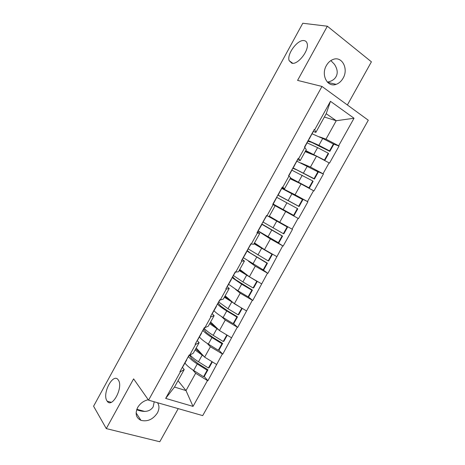 <?xml version="1.0" encoding="UTF-8"?>
<svg xmlns="http://www.w3.org/2000/svg" width="465" height="465" viewBox="0 0 465 465"><rect width="100%" height="100%" fill="white"/><g stroke="black" fill="none" stroke-linecap="round" stroke-linejoin="round"><path stroke-width="0.7" d="M291.817 63.194L289.166 60.683C286.533 54.242 297.757 39.118 304.18 40.612C305.621 40.856 306.58 41.745 307.069 43.268C309.655 49.929 297.902 65.164 291.817 63.194M106.944 400.83C101.899 393.378 113.367 372.169 118.255 379.952L118.325 380.045C123.661 387.049 112.112 408.938 107.188 401.196L106.944 400.83M330.853 60.578L334.405 64.257C337.474 68.96 338.02 73.092 336.044 76.649C334.55 79.445 331.661 81.27 327.377 82.131M343.083 78.207C341.31 81.299 338.991 83.351 336.131 84.345C327.523 87.722 320.728 75.034 326.389 65.536C328.075 62.566 330.272 60.555 332.987 59.491C341.961 55.684 348.808 68.808 343.083 78.207M154.217 401.783L153.154 406.916C149.968 411.694 144.476 412.647 136.675 409.758M157.548 402.737C159.454 405.683 159.402 409.09 157.391 412.955C152.985 419.436 147.515 421.906 140.976 420.354C136.001 417.855 134.897 413.583 137.652 407.532C140.128 403.388 143.662 400.789 148.254 399.726M347.378 104.974L371.413 61.822L327.348 26.214L302.785 23.25L93.587 406.212L106.287 428.596L159.786 441.75L178.229 408.63M202.705 415.611L368.292 120.226L321.972 86.444L148.567 400.173L202.705 415.611M324.372 117.035L336.242 120.726L354.034 118.244L330.464 101.312L314.7 129.729L314.276 129.444L304.505 147.056L306.284 149.62L300.163 160.652L297.577 159.553M354.034 118.244L338.648 145.778L339.049 146.051L333.417 144.016L322.71 138.46L312.16 133.827M305.168 151.637L316.514 156.164L329.522 163.099L339.049 146.051M329.115 162.843L323.018 173.759L323.425 174.009L315.88 170.765M290.114 178.763L301.047 183.942L313.962 190.946L323.425 174.009M313.55 190.702L307.487 201.548L307.906 201.787L291.474 193.487M192.673 369.826L195.649 373.261L207.46 380.579L193.033 406.398L165.656 398.406L180.408 371.814L179.932 371.657L189.174 354.993L189.65 355.155L195.602 344.425L195.131 344.251L204.437 327.47L204.908 327.651L210.901 316.845L210.436 316.659L219.806 299.768L220.27 299.96L226.304 289.079L225.845 288.881L235.278 271.868L235.738 272.077L241.812 261.121L241.358 260.906L250.862 243.776L251.309 244.003L257.43 232.971L256.982 232.738L266.55 215.493L266.997 215.731L273.158 204.623L275.152 205.716L272.717 204.373L298.501 218.608L307.906 201.787M298.088 218.376L292.067 229.146L292.491 229.373L283.15 246.084L273.228 239.783M258.18 231.14L270.427 238.94L283.15 246.084M282.726 245.863L267.904 273.374L262.324 269.345M248.572 261.289L255.273 266.16L267.904 273.374M267.474 273.17L252.757 300.477L248.252 296.81M235.424 289.259L240.219 293.2L252.757 300.477M252.321 300.291L237.708 327.406L233.477 323.535M221.363 316.456L225.263 320.065L237.708 327.406M237.266 327.232L222.764 354.156L218.759 350.064M207.053 343.275L210.407 346.75L222.764 354.156M222.317 353.993L207.913 380.725L204.118 376.406M207.46 380.579L207.913 380.725M298.501 218.608L273.158 204.623M272.711 204.379L282.348 187.011L282.784 187.261L288.992 176.078L290.666 177.764L284.586 188.72L282.092 187.465M304.935 147.335L298.687 158.594L298.257 158.327L288.556 175.817L288.992 176.078M300.843 162.936L310.451 167.045L316.514 156.164M310.451 167.045L323.018 173.759M298.687 158.594L300.163 160.652M282.005 188.191L295.031 194.754L301.047 183.942M295.031 194.754L307.487 201.548M282.784 187.261L284.586 188.72M269.328 216.202L279.709 222.27L285.684 211.534M275.152 205.716L269.113 216.597L266.997 215.731M279.709 222.27L292.067 229.146M254.506 242.904L264.492 249.606L270.427 238.94M257.43 232.971L259.737 233.482L257.401 231.983M259.737 233.482L253.745 244.288L251.309 244.003M264.492 249.606L276.751 256.564M239.783 269.433L249.374 276.756L255.273 266.16M241.812 261.121L244.433 261.057L242.189 259.412M244.433 261.057L238.475 271.787L235.738 272.077M249.374 276.756L261.533 283.795M225.153 295.792L234.36 303.726L240.219 293.2M226.304 289.079L229.233 288.445L227.077 286.649M229.233 288.445L223.316 299.105L220.27 299.96M234.36 303.726L246.421 310.847M210.616 321.978L219.439 330.522L225.263 320.065M210.901 316.845L214.132 315.648L212.069 313.712M214.132 315.648L208.256 326.238L204.908 327.651M219.439 330.522L231.407 337.718M196.178 348L204.623 357.137L210.407 346.75M195.602 344.425L199.13 342.676L197.16 340.589M199.13 342.676L193.295 353.191L189.65 355.155M204.623 357.137L216.492 364.409M178.025 380.696L186 390.583L195.649 373.261M180.408 371.814L184.233 369.518L182.35 367.292M184.233 369.518L174.497 387.06L186 390.583L193.033 406.398M165.656 398.406L174.497 387.06M327.348 26.214L297.583 80.393L321.972 86.444M148.567 400.173L133.606 378.87L106.287 428.596M319.449 136.832L325.982 139.157L336.242 120.726L326.215 113.71L315.851 132.386L313.166 131.45M325.982 139.157L338.648 145.778M314.7 129.729L315.851 132.386M330.464 101.312L326.215 113.71M190.086 354.917L190.592 355.516C192.359 357.469 194.992 359.555 198.485 361.77L208.413 368.007L211.97 361.636M195.66 348.93L202.083 354.388M184.994 363.072L185.814 364.13C187.558 366.124 190.173 368.233 193.655 370.46L203.554 376.726L207.187 370.21L207.96 369.797L198.078 363.578L191.644 358.469L189.522 355.109M188.558 356.655L189.383 357.695C191.15 359.654 193.777 361.747 197.265 363.967L207.187 370.21M186.732 359.945L182.757 366.862L186.889 359.108M203.554 376.726L204.338 376.278L207.96 369.797M195.073 349.988L203.961 356.423M208.413 368.007L209.186 367.6L212.371 361.886M187.36 358.265L189.429 355.08M204.251 328.36L205.129 329.319C206.977 331.144 209.663 333.155 213.191 335.335L223.206 341.496L226.844 334.974M210.151 322.82L217.097 328.255M199.456 337.003L200.316 337.985C202.141 339.857 204.809 341.885 208.326 344.083L218.312 350.267L221.974 343.711L222.689 343.402L212.714 337.265L206.152 332.347L203.798 329.179M203.042 330.539L203.914 331.504C205.757 333.347 208.436 335.358 211.959 337.544L221.974 343.711M201.525 333.277L197.561 340.171L201.618 332.556M218.312 350.267L219.044 349.936L222.689 343.402M209.669 323.687L219.05 330.138M223.206 341.496L223.921 341.2L227.251 335.219M202.223 331.464L204.693 327.569M218.841 302.058L227.99 308.731L238.097 314.805L241.788 308.19L224.363 297.216M224.734 296.542L232.413 302.052M214.016 310.76L214.917 311.672C216.824 313.416 219.55 315.369 223.095 317.531L233.174 323.634L236.854 317.037L237.51 316.839L227.449 310.783L220.747 306.057L218.219 303.174M217.614 304.25L218.538 305.15C220.462 306.865 223.2 308.801 226.751 310.951L236.854 317.037M216.417 306.435L212.47 313.3L216.44 305.831M233.174 323.634L233.843 323.413L237.51 316.839M238.097 314.805L238.748 314.619L242.236 308.376M217.184 304.494L220.055 299.873M233.523 275.594L242.893 281.947L253.088 287.94L256.802 281.284L239.15 270.572M239.417 270.095L248.281 275.919M228.664 284.348L237.964 290.805L248.13 296.827L251.838 290.183L252.431 290.102L235.441 279.593L232.738 277.006M232.093 277.617L241.643 284.185L251.838 290.183M231.407 279.407L227.472 286.248L231.361 278.93M248.13 296.827L248.74 296.717L252.431 290.102M257.145 281.255L256.802 281.284M253.088 287.94L253.681 287.864L257.314 281.354M232.244 277.332L235.528 271.979M248.304 248.949L268.183 260.894L271.92 254.192L254.035 243.753M254.192 243.468L271.92 254.192M243.41 257.761L263.19 269.845L266.922 263.155L267.451 263.184L250.228 252.954L247.136 250.49M246.851 251.007L266.922 263.155M246.496 252.204L242.579 259.017L246.38 251.85M263.19 269.845L263.736 269.845L267.451 263.184M268.183 260.894L268.706 260.935L272.432 254.262M247.409 249.996L251.106 243.898M263.178 222.131L283.371 233.668L287.138 226.92L267.91 216.103M268.613 216.394L287.138 226.92M258.255 231.006L278.343 242.678L282.104 235.941L282.569 236.092L261.83 224.002M261.708 224.223L282.104 235.941M261.69 224.816L257.784 231.605L261.504 224.589M278.343 242.678L278.831 242.794L282.569 236.092M283.371 233.668L283.836 233.825L287.585 227.106M262.679 222.473L266.73 215.731M277.907 195.009L298.664 206.257L302.453 199.468L281.866 188.447M277.855 195.114L299.065 206.53L302.843 199.77L302.453 199.468M294.025 215.562L272.955 203.937L293.607 215.33L297.385 208.547L297.792 208.814L294.025 215.562L293.607 215.33M276.902 197.393L297.385 208.547M273.094 204.001L276.89 197.16L273.199 204.059M278.262 194.934L281.86 187.889M299.065 206.53L298.664 206.257M292.967 167.859L314.061 178.665L317.88 171.823L296.961 161.227M292.747 168.266L296.443 169.713L314.398 179.054L318.2 172.248L317.88 171.823M291.968 170.231L312.776 180.972L313.119 181.35L309.324 188.145L308.969 187.796L312.776 180.972M290.41 178.229L309.324 188.145M288.684 175.892L292.328 169.324L288.788 175.956M290.52 178.025L308.969 187.796M293.671 167.156L297.356 159.943M314.398 179.054L314.061 178.665M293.525 166.859L293.334 167.197M308.132 140.523L318.891 145.324L329.563 150.881L333.405 143.999L333.661 144.539L329.836 151.392L329.563 150.881M307.859 141.273L311.637 142.348L329.836 151.392M307.132 142.895L317.607 147.638L328.267 153.206L328.546 153.706L324.739 160.524M305.522 150.997L315.979 155.949M304.633 147.138L307.871 141.302L304.738 147.207M324.698 160.501L324.436 160.076L328.267 153.206M305.749 150.584L324.436 160.076M309.184 139.192L312.968 131.81M309.103 138.768L308.772 139.366M193.655 370.46L197.265 363.967M198.485 361.77L202.106 355.26M187.633 358.067L189.313 355.039M208.326 344.083L211.959 337.544M213.191 335.335L216.835 328.784M202.473 331.318L204.577 327.529M223.095 317.531L226.751 310.951M227.99 308.731L231.657 302.134M217.411 304.389L219.945 299.826M237.964 290.805L241.643 284.185M242.893 281.947L246.584 275.309M232.448 277.28L235.412 271.932M252.925 263.905L256.634 257.238M257.889 254.983L261.603 248.304M247.583 249.99L250.995 243.846M267.991 236.825L271.723 230.111M272.99 227.844L276.727 221.119M262.824 222.508L266.602 215.702M283.156 209.564L286.917 202.804M288.19 200.52L291.956 193.748M278.169 194.847L281.97 187.994M298.425 182.117L302.209 175.317M303.488 173.015L307.284 166.197M293.618 166.999L297.449 160.094M313.794 154.485L317.607 147.638M318.891 145.324L322.71 138.46M309.173 138.959L313.026 132.008M289.166 60.683L292.735 63.287M336.131 84.345L327.558 82.317M140.976 420.354L136.111 412.92M136.844 409.287L144.888 411.478M107.188 401.196L111.234 402.301"/></g></svg>
